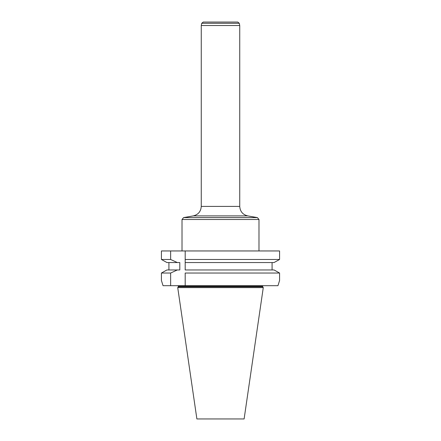 <?xml version="1.0" encoding="UTF-8"?>
<svg xmlns="http://www.w3.org/2000/svg" width="441" height="441" viewBox="0 0 441 441"><rect width="100%" height="100%" fill="white"/><g stroke="black" fill="none" stroke-linecap="round" stroke-linejoin="round"><path stroke-width="0.66" d="M178.307 286.788L262.693 286.788L263.271 287.615L177.729 287.615L178.307 286.788L178.23 285.685M177.729 287.615L196.884 418.95L244.116 418.95L263.271 287.615M163.043 285.685L161.423 280.493L163.043 285.685L170.639 285.685L170.639 273.029L177.326 269.958L179.801 269.958L179.801 262.549L166.946 262.549L161.423 259.473L170.639 259.473L177.326 262.549M177.326 269.958L166.946 269.958L161.423 273.029L166.946 269.958M168.92 262.549L168.92 269.958M279.577 280.493L277.957 285.685L279.577 280.493L279.577 273.029L274.054 269.958L185.187 269.958L185.187 259.473L279.577 259.473L279.577 250.951L161.423 250.951L161.423 259.473L166.946 262.549M170.639 250.951L170.639 259.473M170.639 273.029L161.423 273.029L161.423 280.493M272.08 262.549L272.08 269.958L272.08 262.549M274.054 262.549L279.577 259.473L274.054 262.549L185.187 262.549L185.187 250.951L185.187 259.473M274.054 269.958L279.577 273.029L185.187 273.029L185.187 285.685L277.957 285.685M185.187 273.029L185.187 285.685L170.639 285.685M239.265 23.268L201.735 23.268L203.24 22.05L237.76 22.05L239.265 23.268L239.744 25.512L239.744 206.41C240.108 211.487 242.759 214.646 247.693 215.886L257.395 217.6L258.988 219.497L258.988 250.951M239.744 25.512L201.256 25.512L201.256 206.41L239.744 206.41M258.988 219.497L182.012 219.497L183.605 217.6L257.395 217.6M262.693 286.788L262.693 286.071L178.307 286.071M247.693 215.886L193.307 215.886L183.605 217.6M262.693 286.071L262.77 285.685M182.012 219.497L182.012 250.951M201.256 206.41C200.892 211.487 198.241 214.646 193.307 215.886M201.735 23.268L201.256 25.512"/></g></svg>
